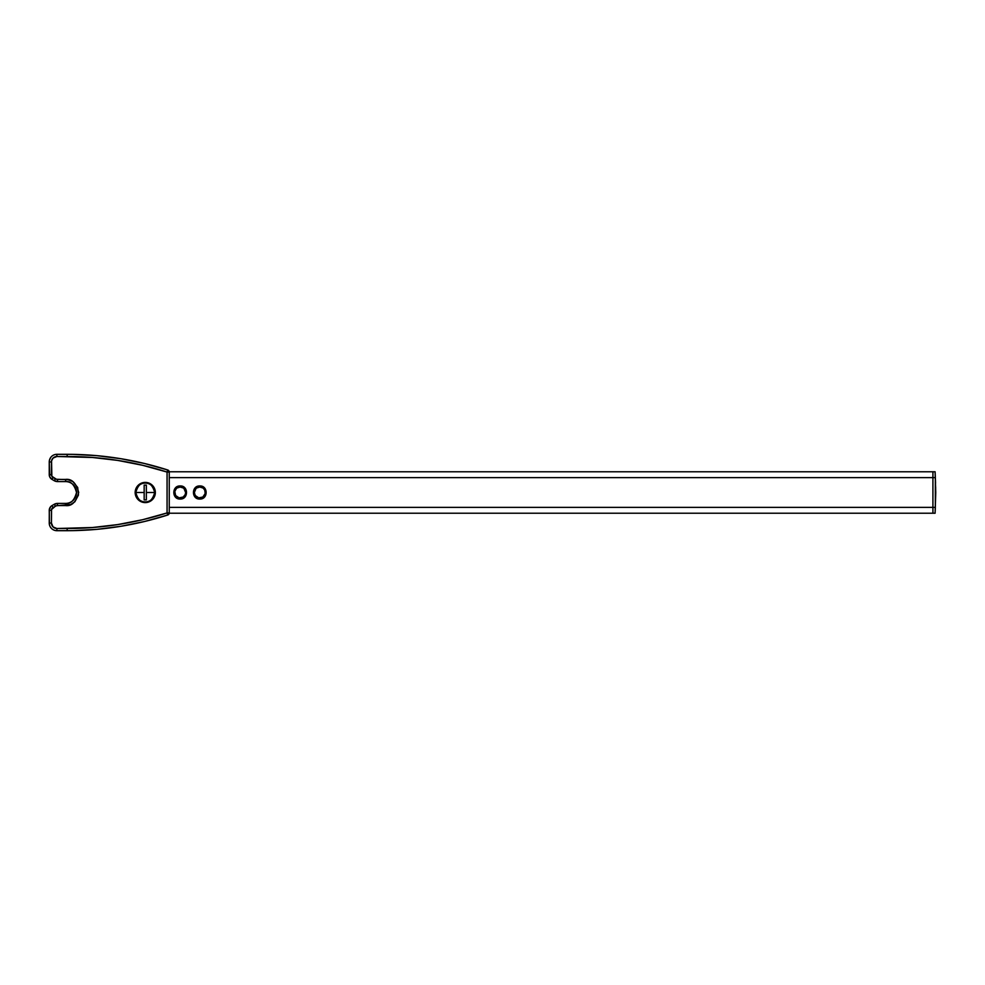 <?xml version="1.0" encoding="UTF-8"?>
<svg xmlns="http://www.w3.org/2000/svg" width="985" height="985" viewBox="0 0 985 985"><rect width="100%" height="100%" fill="white"/><g stroke="black" fill="none" stroke-linecap="round" stroke-linejoin="round"><path stroke-width="1.48" d="M180.169 485.95L180.169 487.046A5.454 5.454 0 0 1 185.623 492.5A5.454 5.454 0 0 1 180.169 497.954L180.169 499.05L180.169 497.954A5.454 5.454 0 0 1 174.714 492.5A5.454 5.454 0 0 1 180.169 487.046L180.169 485.95C188.603 485.543 188.603 499.457 180.169 499.05C171.722 499.457 171.722 485.543 180.169 485.95M183.198 487.969L180.169 487.046L177.128 487.969M184.7 495.529L183.198 497.031L185.205 494.593L185.623 492.5L184.023 488.646M177.128 497.031L175.625 495.529L179.098 497.856L183.198 497.031M176.303 488.646L174.813 491.441L175.625 495.529M199.795 485.95L199.795 487.046A5.454 5.454 0 0 1 205.249 492.5A5.454 5.454 0 0 1 199.795 497.954L199.795 499.05L199.795 497.954A5.454 5.454 0 0 1 194.34 492.5A5.454 5.454 0 0 1 199.795 487.046L199.795 485.95C208.241 485.543 208.241 499.457 199.795 499.05C191.361 499.457 191.361 485.543 199.795 485.95M202.836 487.969L199.795 487.046L196.766 487.969M204.338 495.529L202.836 497.031L205.151 493.559L204.843 490.407L203.661 488.646M196.766 497.031L195.264 495.529L198.736 497.856L202.836 497.031M195.941 488.646L194.34 492.5L195.264 495.529M932.918 513.222L169.248 513.222L932.918 513.222L932.918 477.639L932.918 507.361L169.248 507.361L932.918 507.361L932.918 471.778L932.918 477.639L169.248 477.639L932.918 477.639L932.918 471.778L932.918 477.639L935.344 477.639L935.097 471.778L935.344 477.639L932.918 477.639L932.918 513.222L935.097 513.222L935.134 512.262M145.251 482.404A10.096 10.096 0 0 0 136.866 498.102A10.096 10.096 0 0 0 145.251 502.596A10.096 10.096 0 0 1 135.167 492.5A10.096 10.096 0 0 1 145.251 482.404L141.397 483.179L138.122 485.359L135.93 488.634L135.167 492.5L135.93 496.366L138.122 499.641L141.397 501.821L145.251 502.596L149.117 501.821L152.392 499.641L154.571 496.366L155.347 492.5L154.571 488.634L152.392 485.359L149.117 483.179L145.251 482.404A10.096 10.096 0 0 1 155.347 492.5A10.096 10.096 0 0 1 145.251 502.596M49.25 474.659L51.429 474.659L49.25 474.659A5.454 5.454 0 0 0 51.983 479.387L53.067 477.491A3.275 3.275 0 0 1 51.429 474.659L51.429 461.953A5.454 5.454 0 0 1 56.884 456.498L67.165 456.498A328.374 328.374 0 0 1 167.068 472.061L169.248 472.061L169.248 512.939A2.179 2.179 0 0 1 167.733 515.007A330.554 330.554 0 0 1 67.165 530.681L56.884 530.681A7.634 7.634 0 0 1 49.25 523.047L49.299 509.627L50.851 506.475L51.983 505.613L53.067 507.509L56.416 505.736L70.624 504.591L74.872 501.759L78.455 495.049L77.704 487.489L72.89 481.616L68.162 479.658L56.416 479.264L51.873 476.297L51.54 460.894L53.03 458.099L56.884 456.498L92.516 457.483L117.72 460.414L142.628 465.289L167.068 472.061L167.068 512.939L142.628 519.711L117.72 524.586L92.516 527.517L56.884 528.502L53.03 526.901L51.429 523.047L51.54 509.491L55.369 506.179A4.359 4.359 0 0 1 57.549 505.588L65.613 505.588C71.806 506.339 76.165 501.968 78.701 492.5C76.165 483.032 71.806 478.661 65.613 479.412L57.549 479.412A4.359 4.359 0 0 1 55.369 478.821L53.067 477.491L51.983 479.387L49.669 476.752L49.25 461.953A7.634 7.634 0 0 1 56.884 454.319L67.165 454.319A330.554 330.554 0 0 1 167.733 469.993A2.179 2.179 0 0 1 169.248 472.061A2.179 2.179 0 0 0 167.733 469.993L169.248 472.061L167.068 472.061L167.733 469.993A330.554 330.554 0 0 0 67.165 454.319L56.884 454.319A7.634 7.634 0 0 0 49.25 461.953L49.25 474.659A5.454 5.454 0 0 0 51.983 479.387L54.273 480.717L55.369 478.821L54.273 480.717A6.55 6.55 0 0 0 57.549 481.591L54.273 480.717A6.55 6.55 0 0 0 57.549 481.591L65.613 481.591A10.909 10.909 0 0 1 76.522 492.5A10.909 10.909 0 0 1 65.613 503.409L57.549 503.409L57.549 505.588L57.549 503.409A6.55 6.55 0 0 0 54.273 504.283L57.549 503.409A6.55 6.55 0 0 0 54.273 504.283L51.983 505.613A5.454 5.454 0 0 0 49.25 510.341A5.454 5.454 0 0 1 51.983 505.613L54.273 504.283L55.369 506.179L54.273 504.283M55.419 530.546L54.704 530.361M53.35 529.807L52.71 529.438L53.35 529.807M51.565 528.514L50.604 527.381L51.565 528.514M49.866 526.052L49.41 524.599L49.866 526.052M49.25 510.341L51.429 510.341L49.25 510.341L49.41 524.599L49.25 523.047L51.429 523.047L51.429 510.341A3.275 3.275 0 0 1 53.067 507.509L51.983 505.613M51.552 456.486L50.592 457.619L51.552 456.486M53.35 455.193L52.71 455.562L53.35 455.193M54.704 454.639L55.419 454.454M73.025 454.368L97.072 455.673L120.946 458.727L144.549 463.504L167.733 469.993L167.068 472.061L167.068 512.939L169.248 512.939L167.733 515.007L144.549 521.496L120.946 526.273L97.072 529.327L73.025 530.632M155.347 492.5L155.15 490.53M145.263 502.596A10.096 10.096 0 0 0 150.853 500.897M150.865 500.885A10.096 10.096 0 0 0 150.865 484.115M150.853 484.103A10.096 10.096 0 0 0 145.263 482.404M49.41 460.414L50.592 457.619M51.983 479.387L54.273 480.717M57.549 481.591L57.549 479.412L57.549 481.591L65.613 481.591L65.613 479.412L65.613 481.591C70.772 480.975 74.404 484.608 76.522 492.5C74.404 500.392 70.772 504.024 65.613 503.409L65.613 505.588L65.613 503.409L57.549 503.409M51.429 461.953L49.25 461.953L51.429 461.953M56.884 456.498L56.884 454.319L56.884 456.498M67.165 456.498L67.165 454.319L67.165 456.498M169.248 512.939L167.068 512.939L167.733 515.007A2.179 2.179 0 0 0 169.248 512.939L169.248 472.061M51.429 523.047L49.25 523.047A7.634 7.634 0 0 0 56.884 530.681L56.884 528.502A5.454 5.454 0 0 1 51.429 523.047M167.733 515.007L167.068 512.939A328.374 328.374 0 0 1 67.165 528.502L67.165 530.681A330.554 330.554 0 0 0 167.733 515.007M67.165 528.502L56.884 528.502L56.884 530.681L67.165 530.681L67.165 528.502M145.251 502.313C149.892 502.879 153.167 499.604 155.076 492.5C153.167 485.396 149.892 482.121 145.251 482.687L145.251 483.069C149.708 482.539 152.86 485.679 154.682 492.5C152.86 499.321 149.708 502.461 145.251 501.931L141.495 501.574L138.306 499.444L136.176 496.255L135.438 492.5L136.176 488.745L138.306 485.556L141.495 483.426L145.251 482.687A9.813 9.813 0 0 1 155.076 492.5A9.813 9.813 0 0 1 145.251 502.313A9.813 9.813 0 0 1 135.438 492.5A9.813 9.813 0 0 1 145.251 482.687L149.006 483.426L152.195 485.556L154.325 488.745L155.076 492.5L154.325 496.255L152.195 499.444L149.006 501.574L145.251 501.931A9.431 9.431 0 0 0 154.682 492.5L146.346 492.5L146.346 499.887L145.251 499.912L144.167 499.887L144.167 492.5L135.819 492.5A9.431 9.431 0 0 0 145.251 501.931C140.793 502.461 137.654 499.321 135.819 492.5L144.167 492.5L144.167 485.112L145.251 485.088L146.346 485.112L146.346 492.5L154.682 492.5A9.431 9.431 0 0 0 145.251 483.069A9.431 9.431 0 0 0 135.819 492.5C137.654 485.679 140.793 482.539 145.251 483.069L145.251 482.687C140.609 482.121 137.334 485.396 135.438 492.5C137.334 499.604 140.609 502.879 145.251 502.313M146.346 499.887L146.346 492.5L146.346 499.887L144.167 499.887L144.167 485.112L146.346 485.112L146.346 492.5L146.346 485.112M144.167 485.112L144.167 499.887M935.11 512.791L935.75 492.5L935.171 511.535L935.344 507.361L932.918 507.361L935.344 507.361L935.344 477.639L935.676 492.5M935.171 473.465L935.11 472.209M935.344 477.639L935.294 476.469M935.553 483.216L935.43 479.498M935.651 488.782L935.627 486.935M935.75 492.5L935.097 471.778L169.248 471.778"/></g></svg>
